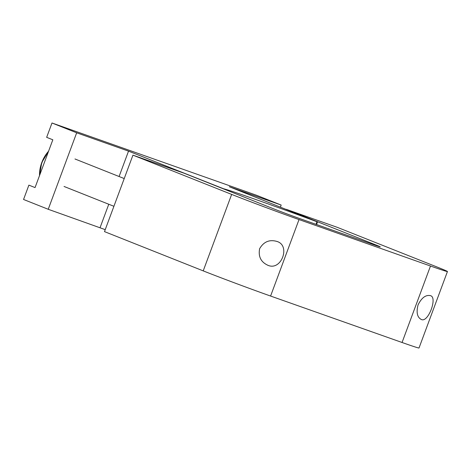 <?xml version="1.0" encoding="UTF-8"?>
<svg xmlns="http://www.w3.org/2000/svg" width="471" height="471" viewBox="0 0 471 471"><rect width="100%" height="100%" fill="white"/><g stroke="black" fill="none" stroke-linecap="round" stroke-linejoin="round"><path stroke-width="0.71" d="M276.871 241.423C290.919 245.385 281.364 271.202 267.987 265.32C260.94 262.141 258.155 256.607 259.627 248.706C263.678 241.741 269.424 239.315 276.871 241.423L277.213 241.552M430.253 295.611C437.953 296.812 428.239 323.006 421.368 319.509C417.235 317.383 416.134 312.514 418.06 304.89C421.586 297.837 425.654 294.746 430.253 295.611L430.447 295.682M337.442 227.399L436.164 266.651A51.003 0.977 -159.6 0 1 447.45 271.526A51.003 0.977 -159.6 0 1 430.494 266.015L299.026 219.568A51.003 0.977 -159.6 0 1 231.655 194.405L132.934 155.147L184.061 173.21L273.527 208.783A20.4 0.394 20.4 0 0 300.474 218.85L373.515 244.655A20.4 0.394 20.4 0 0 380.297 246.857A20.4 0.394 20.4 0 0 375.781 244.908L286.315 209.336L337.442 227.399M447.45 271.526L419.007 348.004A51.003 0.977 -159.6 0 1 402.057 342.488L270.589 296.047A51.003 0.977 -159.6 0 1 203.219 270.878L104.491 231.626L132.934 155.147M267.987 265.32L267.646 265.191M105.227 229.648L48.23 209.283L23.55 199.474L28.884 185.132L35.054 187.588L52.829 139.793L46.658 137.338L51.993 122.996L256.495 195.247L281.175 205.062L229.318 186.74L316.977 221.759A102.007 1.961 20.4 0 0 223.619 188.777L128.53 151.132L76.673 132.81L51.993 122.996M316.017 224.343L316.977 221.759M100.088 227.605L108.772 204.249M119.086 176.519L128.53 151.132M48.23 209.283L76.673 132.81M280.433 207.063L281.175 205.062M316.547 224.532L317.554 221.823M48.584 151.197A28.183 21.395 111.7 0 0 39.517 175.589M402.057 342.488L430.494 266.015M270.589 296.047L299.026 219.568M203.219 270.878L231.655 194.405M375.605 245.385L375.781 244.908M48.401 151.691A28.56 21.684 111.7 0 0 39.682 175.135M39.487 175.671L41.754 162.583L48.613 151.126M74.971 158.974L124.226 178.562M64.038 186.463L113.911 206.292"/></g></svg>
